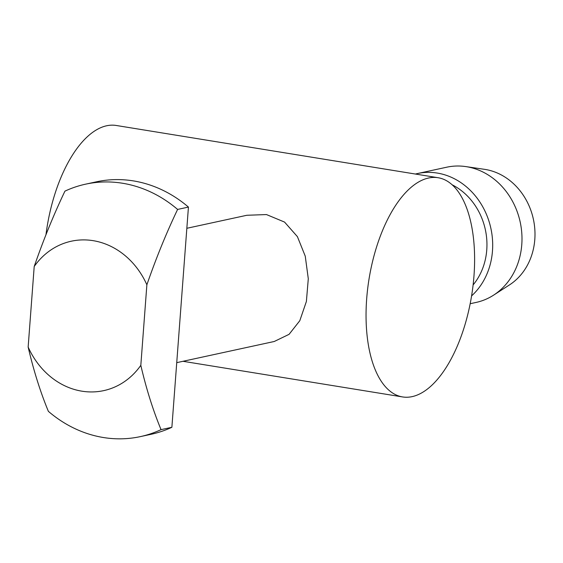 <?xml version="1.0" encoding="UTF-8"?>
<svg xmlns="http://www.w3.org/2000/svg" width="563" height="563" viewBox="0 0 563 563"><rect width="100%" height="100%" fill="white"/><g stroke="black" fill="none" stroke-linecap="round" stroke-linejoin="round"><path stroke-width="0.84" d="M186.839 228.289L246.861 215.27L266.482 214.566L284.561 222.082L297.405 236.636L305.252 256.165L308.292 278.748L306.385 301.479L299.798 320.713L289.072 334.338L274.244 341.495L176.733 362.649M412.109 396.634A111.038 51.965 -80.8 0 1 402.538 396.929A111.038 51.965 -80.8 0 1 367.632 288.995A111.038 51.965 -80.8 0 1 428.549 178.028A111.038 51.965 -80.8 0 1 438.12 177.725A111.038 51.965 -80.8 0 1 473.026 285.666A111.038 51.965 -80.8 0 1 412.109 396.634M438.12 177.725L116.21 125.472A111.038 51.965 99.2 0 0 106.632 125.774A111.038 51.965 99.2 0 0 45.99 234.546M103.43 437.528A129.159 112.262 77.8 0 1 48.376 411.349C40.339 391.918 33.597 370.482 28.15 347.033L34.202 266.51C43.421 239.88 53.661 214.756 64.935 191.139A129.159 112.262 77.8 0 1 85.611 184.164A129.159 112.262 77.8 0 1 122.551 183.249A129.159 112.262 77.8 0 1 177.605 209.429C166.331 233.047 156.085 258.171 146.873 284.801L140.82 365.324C146.267 388.773 153.009 410.209 161.046 429.639A129.159 112.262 77.8 0 1 140.37 436.614A129.159 112.262 77.8 0 1 103.43 437.528M473.11 284.927A62.219 54.083 -102.2 0 0 452.173 184.798M146.873 284.801A76.441 66.441 -102.2 0 0 93.169 240.668A76.441 66.441 -102.2 0 0 34.202 266.51M415.41 174.037A69.193 60.142 77.8 0 1 417.45 173.552A69.193 60.142 77.8 0 1 437.24 173.059A69.193 60.142 77.8 0 1 489.761 223.87A69.193 60.142 77.8 0 1 471.583 295.899M470.168 303.724L476.087 302.437A69.193 60.142 -102.2 0 0 493.575 295.16A69.193 60.142 -102.2 0 0 520.296 222.547A69.193 60.142 -102.2 0 0 466.544 166.704A69.193 60.142 -102.2 0 0 465.685 166.578A69.193 60.142 -102.2 0 0 446.755 167.197L417.45 173.552M493.575 295.16L509.445 284.934A62.219 54.083 -102.2 0 0 533.471 219.64A62.219 54.083 -102.2 0 0 485.137 169.421A62.219 54.083 -102.2 0 0 484.37 169.308L465.685 166.578M85.611 184.164L96.442 181.814A129.159 112.262 77.8 0 1 188.436 207.078L171.877 427.296A129.159 112.262 77.8 0 1 151.201 434.27L140.37 436.614M171.877 427.296L161.046 429.639M188.436 207.078L177.605 209.429M140.82 365.324A76.441 66.441 77.8 0 1 28.15 347.033M402.538 396.929L182.982 361.291"/></g></svg>
